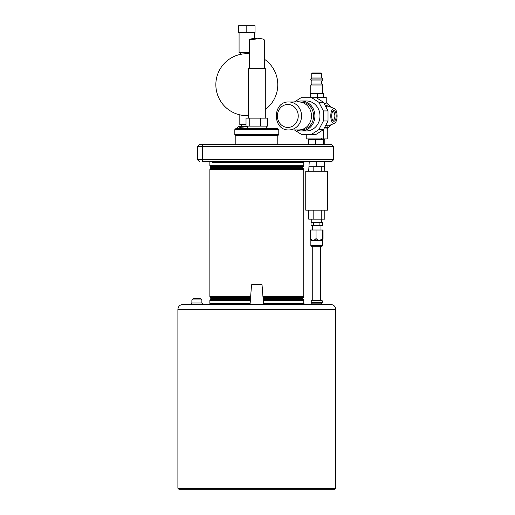 <?xml version="1.0" encoding="UTF-8"?>
<svg xmlns="http://www.w3.org/2000/svg" width="515" height="515" viewBox="0 0 515 515"><rect width="100%" height="100%" fill="white"/><g stroke="black" fill="none" stroke-linecap="round" stroke-linejoin="round"><path stroke-width="0.77" d="M244.78 53.785L245.153 53.766M245.887 53.734L246.807 53.721M247.812 53.734L249.099 53.805M255.034 32.542L255.034 25.75L246.814 25.75L246.814 32.542L255.034 32.542M246.814 25.75L238.6 25.75L238.6 32.542L246.814 32.542M249.311 52.723L239.076 52.723L239.076 32.542M248.867 53.785L249.279 53.818M248.314 115.618A30.964 30.964 0 0 1 215.856 84.183A30.964 30.964 0 0 1 249.311 53.818L243.814 53.869M235.831 128.641L277.785 128.641L278.782 129.638L234.827 129.638L235.831 128.641M263.474 303.451L303.753 303.451L304.751 304.449L263.526 304.449M250.09 304.449L208.858 304.449C209.798 304.005 210.133 303.67 209.856 303.451L250.136 303.451M205.44 304.449L188.303 304.449M182.883 304.449L330.727 304.449C333.759 304.745 335.426 306.412 335.722 309.444L177.894 309.444C178.19 306.412 179.851 304.745 182.883 304.449M214.021 161.601L212.186 162.605L212.547 161.601L220.78 161.601L203.831 161.601A1.996 1.41 -90 0 1 202.414 159.605L202.414 146.62L197.367 146.62L199.369 144.625L331.724 144.625L333.72 146.62L202.414 146.62A1.996 1.41 -90 0 1 203.831 144.625L199.369 144.625L207.938 144.625L199.369 144.625L197.367 146.62L197.367 159.605L333.72 159.605L333.72 146.62M202.363 161.601L331.724 161.601L324.231 161.601L324.798 171.192M207.938 161.601L209.856 161.601L209.856 165.688L303.753 165.688L303.464 166.397L210.152 166.397L209.856 165.688M220.78 161.601L222.969 161.601A1.996 1.41 90 0 0 223.021 161.62L220.78 161.601M291.999 161.607L309.251 161.601L308.685 171.192M324.231 166.699L313.146 166.699L313.146 171.192M309.251 166.699L313.146 166.699M202.363 144.625L223.253 144.625M210.564 168.392L210.152 168.804L303.464 168.804L303.052 168.392L210.564 168.392L210.564 166.809L303.052 166.809L303.464 166.397M262.959 296.543L303.753 296.543L303.753 169.512L209.856 169.512L210.152 168.804M250.451 299.247L210.564 299.247L210.854 298.372L209.856 296.543L250.651 296.543M263.165 299.247L303.052 299.247L303.753 300.367L263.249 300.367M303.753 303.451L303.753 300.367M177.894 488.252L335.722 488.252C336.005 488.439 335.677 488.774 334.724 489.25L178.892 489.25L177.894 488.252L177.894 309.444M303.464 168.804L303.753 169.512M303.753 296.543L303.464 297.252L263.017 297.252M212.547 161.601L212.186 162.605L212.186 161.601M236.327 144.625L235.831 144.123L235.831 135.632L234.827 134.634L278.782 134.634L278.782 129.638M235.831 135.632L277.785 135.632L278.782 134.634M235.831 144.123L277.785 144.123L277.785 135.632M322.448 225.634L322.448 222.635L322.461 225.634L319.126 225.634L319.075 222.635L319.126 225.634M319.075 225.634L311.028 225.634L311.028 222.635L319.075 222.635M322.448 222.635L319.126 222.635M316.152 240.402L322.635 240.402L323.047 238.503L323.047 230.012L316.049 230.012L316.049 238.503C314.189 240.763 312.315 240.763 310.436 238.503L310.848 240.402L316.152 240.402M316.049 238.503C318.148 240.763 320.253 240.763 322.364 238.503L322.763 240.157M310.436 238.503L310.436 230.012L316.049 230.012M322.635 245.694L322.132 246.189L311.35 246.189L310.848 245.694L322.635 245.694L322.635 240.402M322.364 230.012L322.364 238.503M313.41 225.634L313.41 222.635M327.727 210.152L305.755 210.152L305.755 171.192L327.727 171.192L327.727 210.152M324.798 210.152L324.798 219.139L321.206 219.139L321.206 210.152M321.206 219.139L313.146 219.139L313.146 210.152M313.146 219.139L308.685 219.139L308.685 210.152M321.206 166.699L321.206 171.192M316.744 161.601L316.744 166.699M238.027 144.451L238.612 144.625M239.887 128.641L239.887 127.398L238.612 126.639L237.344 127.398L237.344 128.641M238.612 126.639L247.316 126.902M239.887 127.398L247.316 126.639M261.987 284.75L262.174 286.095L261.981 284.75L251.925 284.473L261.691 284.473L251.925 284.473L251.5 285.934M323.555 144.522L308.717 144.522L308.717 139.43L324.765 139.43L324.765 144.522L323.555 144.522L323.555 139.43M315.528 144.522L315.528 139.43M321.637 138.677L321.637 139.43M320.124 300.754L311.247 300.754L311.247 302.421L322.236 302.421L322.236 300.754L320.124 300.754M191.007 304.449L191.529 302.955L202.208 302.955L202.736 304.449M193.943 298.455L200.367 298.455L201.867 299.955L191.876 299.955L193.376 298.455L193.943 298.455M248.314 118.147L248.314 68.205L265.296 68.205L265.296 118.147M260.519 118.147L260.519 126.143L267.594 126.143L267.594 118.147L246.022 118.147L246.022 126.143L241.323 126.143L240.46 126.639M260.519 126.143L246.022 126.143M249.736 118.147L249.736 126.143M264.298 68.205L264.298 40.041C264.15 39.294 262.495 38.78 259.348 38.49L249.311 40.041C249.724 38.889 252.221 38.445 256.805 38.702M315.985 97.47L326.233 97.47L326.233 103.103L324.212 103.663M323.439 129.683L323.439 138.928L327.244 138.928L327.27 127.874M323.439 138.928L306.238 138.928L306.238 134.685M332.542 120.085A4.294 1.815 90 0 0 333.038 120.246A4.294 1.815 90 0 0 334.853 115.952A4.294 1.815 90 0 0 333.038 111.658A4.294 1.815 90 0 0 332.542 111.819M324.334 128.01L327.25 128.01L327.669 127.257L326.909 128.789M328.531 125.757L325.486 125.802M325.486 106.103L328.531 106.148M326.233 102.743L324.65 104.493M333.945 110.661A5.292 2.24 -90 0 1 336.115 117.227A5.292 2.24 -90 0 1 332.902 120.639A5.292 2.24 -90 0 1 331.705 115.952A5.292 2.24 -90 0 1 332.902 111.272A5.292 2.24 -90 0 1 333.945 110.661M333.945 108.459A7.493 3.167 90 0 0 330.791 116.59A7.493 3.167 90 0 0 334.48 123.336A7.493 3.167 90 0 0 337.106 115.952A7.493 3.167 90 0 0 334.48 108.568A7.493 3.167 90 0 0 333.945 108.459M310.944 134.685L315.592 134.685L323.472 129.664L328.016 120.974L328.016 110.931L323.472 102.24L315.592 97.226L310.944 97.226L318.824 102.24L323.375 110.931L323.375 120.974L318.824 129.664L310.944 134.685L301.848 134.685L294.4 129.935M301.333 130.939L306.399 130.939A14.987 13.583 -90 0 0 319.976 115.952A14.987 13.583 -90 0 0 306.399 100.966L301.333 100.966A14.987 13.583 90 0 1 314.91 115.952A14.987 13.583 90 0 1 301.333 130.939A14.987 13.583 90 0 1 296.46 129.935M294.4 101.97L301.848 97.226L310.944 97.226M296.46 101.97A14.987 13.583 90 0 1 301.333 100.966M299.852 129.889A13.982 12.675 -90 0 0 313.577 116.538A13.982 12.675 -90 0 0 300.908 101.97A13.982 12.675 -90 0 0 299.852 102.015M288.876 129.935L298.797 129.935A13.982 12.675 -90 0 0 311.472 115.952A13.982 12.675 -90 0 0 298.797 101.97L288.876 101.97A13.982 12.675 90 0 1 301.552 115.952A13.982 12.675 90 0 1 288.876 129.935C272.19 130.688 272.19 101.217 288.876 101.97M334.48 108.568L326.607 105.517L326.111 107.294M326.111 124.611L327.617 126.13M326.42 102.807A1.996 0.753 119.7 0 0 326.304 102.685L326.304 102.685A1.996 0.753 119.7 0 0 326.233 102.652L331.068 107.178M328.016 120.974L323.375 120.974M323.375 110.931L328.016 110.931M318.824 129.664L323.472 129.664M318.824 102.24L323.472 102.24M310.004 97.226L310.004 93.479L323.478 93.479L323.478 97.47M317.266 93.479L317.266 97.47M310.526 93.479L310.526 97.226M317.04 73.001L320.987 73.001M312.496 73.001L321.238 73.001L321.733 73.497L311.749 73.497L312.245 73.001M322.738 84.988L310.751 84.988L311.749 83.99L321.733 83.99L322.738 84.988L322.738 93.479M322.738 79.992L321.733 80.99L311.749 80.99L310.751 79.992L322.738 79.992L322.738 78.995L310.751 78.995L311.749 77.997L321.733 77.997L322.738 78.995M246.022 124.643L239.823 124.643L239.823 114.851M264.298 59.128A30.964 30.964 0 0 1 265.296 109.534M303.753 165.688L303.753 162.605L212.186 162.605M210.854 167.684L302.756 167.684L210.854 167.517M210.564 297.664L250.567 297.664M263.043 297.664L303.052 297.664L303.464 297.252M250.599 297.252L210.152 297.252M263.107 298.539L302.756 298.372L263.094 298.372M250.515 298.372L210.854 298.372M210.854 298.539L250.502 298.539M210.564 299.247L210.152 299.659L250.419 299.659M263.191 299.659L303.464 299.659M250.367 300.367L209.856 300.367L210.152 299.659M290.647 161.601A1.996 1.41 -90 0 1 290.595 161.62L223.021 161.62M251.442 286.095L250.084 304.127L263.526 304.127L263.223 304.449M251.629 284.75L251.481 285.973M321.527 302.421L321.225 303.155L312.257 303.155L311.955 302.421M324.727 127.257L327.669 127.257M327.244 128.563A14.987 13.583 -90 0 0 330.862 124.81M330.862 107.094A14.987 13.583 -90 0 0 326.233 102.691M287.821 104.468A11.485 10.409 -90 0 0 278.808 121.695A11.485 10.409 -90 0 0 296.84 121.695A11.485 10.409 -90 0 0 287.821 104.468M254.558 32.542L254.558 38.496M240.325 52.723L240.325 54.41M312.747 246.189L312.747 300.754M320.736 246.189L320.736 300.754M210.564 166.809L210.152 166.397M209.856 296.543L209.856 169.512M209.856 303.451L209.856 300.367M335.722 488.252L335.722 309.444M303.753 162.605C303.502 162.354 303.837 162.019 304.751 161.601M303.052 168.392L302.756 167.684M302.756 167.517L303.052 166.809M302.756 298.372L303.052 297.664M303.052 299.247L302.756 298.539M197.367 159.605L199.369 161.601L197.367 159.605M333.72 159.605L331.724 161.601M234.827 134.634L234.827 129.638M277.282 144.625L277.785 144.123M310.848 245.694L310.848 240.402M320.987 230.012L320.987 225.634M312.496 230.012L312.496 225.634M321.733 222.635L321.733 219.139M311.749 222.635L311.749 219.139M262.129 285.973L263.526 304.127M250.084 304.127L250.387 304.449M311.845 138.928L311.845 139.43M312.257 303.155L310.963 304.449M321.225 303.155L322.519 304.449M191.876 299.955L191.876 302.955M201.867 299.955L201.867 302.955M247.316 126.143L247.316 128.641M266.294 126.143L266.294 128.641M249.311 40.041L249.311 68.205M334.48 123.336L327.579 126.149M331.068 124.727L327.244 128.634M321.733 77.997L321.733 73.497M311.749 77.997L311.749 73.497M310.751 79.992L310.751 78.995M321.637 83.99L321.637 80.99M311.845 83.99L311.845 80.99M310.751 93.479L310.751 84.988M241.323 124.643L241.323 126.143"/></g></svg>
